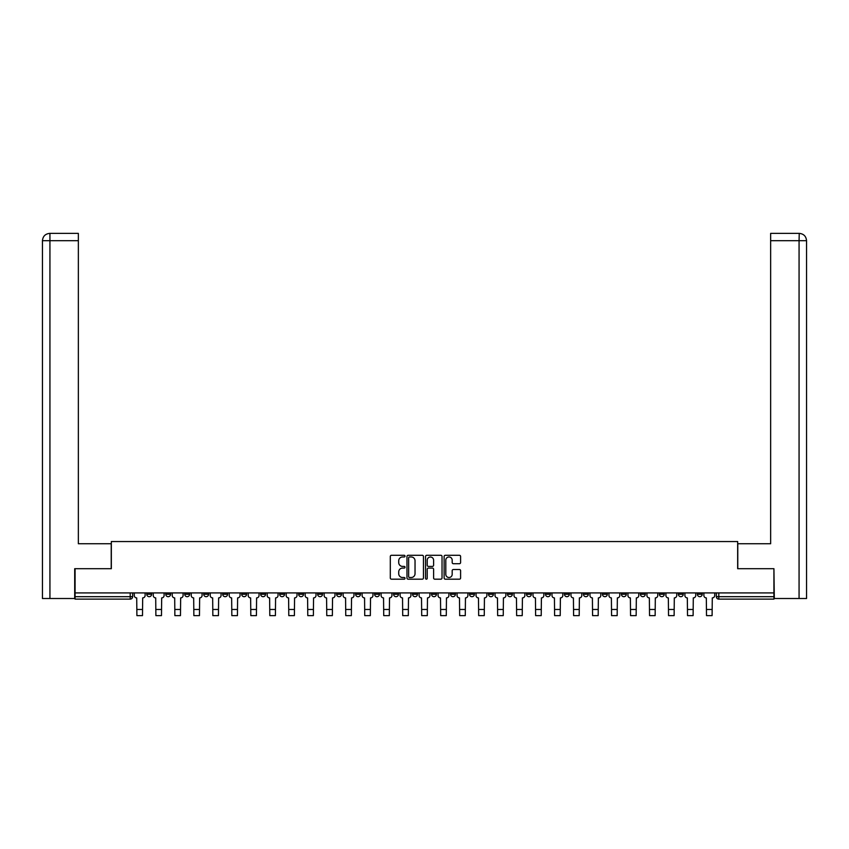<?xml version="1.0" encoding="UTF-8"?>
<svg xmlns="http://www.w3.org/2000/svg" width="849" height="849" viewBox="0 0 849 849"><rect width="100%" height="100%" fill="white"/><g stroke="black" fill="none" stroke-linecap="round" stroke-linejoin="round"><path stroke-width="1.27" d="M405.026 556.127A0.838 0.838 0 0 0 404.188 555.288L391.495 555.288A1.199 1.199 0 0 0 390.307 556.488L390.307 577.989A1.199 1.199 0 0 0 391.495 579.188L404.188 579.188A0.838 0.838 0 0 0 405.026 578.349A0.838 0.838 0 0 0 404.188 577.511L402.543 577.511A3.821 3.821 0 0 1 398.722 573.691L398.722 571.897A3.821 3.821 0 0 1 402.543 568.077L404.188 568.077A0.838 0.838 0 0 0 405.026 567.238A0.838 0.838 0 0 0 404.188 566.4L402.543 566.4A3.821 3.821 0 0 1 398.722 562.579L398.722 560.786A3.821 3.821 0 0 1 402.543 556.965L404.188 556.965A0.838 0.838 0 0 0 405.026 556.127M659.397 594.258L659.397 592.92L659.397 594.258A2.43 2.43 0 0 0 661.838 596.688A2.43 2.43 0 0 1 659.397 594.258L664.268 594.258A2.43 2.43 0 0 1 661.838 596.688M621.426 592.92L621.426 594.258L626.297 594.258A2.43 2.43 0 0 1 623.866 596.688A2.43 2.43 0 0 1 621.426 594.258L621.426 592.92M602.44 594.258L602.44 592.92L602.44 594.258A2.43 2.43 0 0 0 604.87 596.688A2.43 2.43 0 0 1 602.44 594.258L607.311 594.258A2.43 2.43 0 0 1 604.87 596.688A2.43 2.43 0 0 0 607.311 594.258A2.43 2.43 0 0 1 604.87 596.688M583.454 594.258L583.454 592.92L583.454 594.258A2.43 2.43 0 0 0 585.884 596.688A2.43 2.43 0 0 1 583.454 594.258L588.325 594.258A2.43 2.43 0 0 1 585.884 596.688A2.43 2.43 0 0 0 588.325 594.258A2.43 2.43 0 0 1 585.884 596.688M526.497 594.258L526.497 592.92L526.497 594.258A2.43 2.43 0 0 0 528.927 596.688A2.43 2.43 0 0 1 526.497 594.258L531.357 594.258A2.43 2.43 0 0 1 528.927 596.688M507.511 592.92L507.511 594.258L512.371 594.258A2.43 2.43 0 0 1 509.941 596.688A2.43 2.43 0 0 1 507.511 594.258L507.511 592.92M488.515 592.92L488.515 594.258L493.386 594.258A2.43 2.43 0 0 1 490.955 596.688A2.43 2.43 0 0 1 488.515 594.258L488.515 592.92M469.529 592.92L469.529 594.258L474.4 594.258A2.43 2.43 0 0 1 471.97 596.688A2.43 2.43 0 0 1 469.529 594.258L469.529 592.92M450.543 594.258L450.543 592.92L450.543 594.258A2.43 2.43 0 0 0 452.984 596.688A2.43 2.43 0 0 1 450.543 594.258L455.414 594.258A2.43 2.43 0 0 1 452.984 596.688M412.572 592.92L412.572 594.258L417.443 594.258A2.43 2.43 0 0 1 415.002 596.688A2.43 2.43 0 0 1 412.572 594.258L412.572 592.92M393.586 594.258L393.586 592.92L393.586 594.258A2.43 2.43 0 0 0 396.016 596.688A2.43 2.43 0 0 1 393.586 594.258L398.457 594.258A2.43 2.43 0 0 1 396.016 596.688M184.732 592.92L184.732 594.258L189.603 594.258A2.43 2.43 0 0 1 187.162 596.688A2.43 2.43 0 0 1 184.732 594.258L184.732 592.92M459.415 563.715A1.199 1.199 0 0 0 460.604 562.516L460.604 556.488A1.199 1.199 0 0 0 459.415 555.288L445.322 555.288A1.199 1.199 0 0 0 444.123 556.488L444.123 577.989A1.199 1.199 0 0 0 445.322 579.188L459.415 579.188A1.199 1.199 0 0 0 460.604 577.989L460.604 570.698A1.199 1.199 0 0 0 459.415 569.509L453.377 569.509A1.199 1.199 0 0 0 452.188 570.698L452.188 574.317A3.194 3.194 0 0 1 448.994 577.511A3.194 3.194 0 0 1 445.799 574.317L445.799 560.16A3.194 3.194 0 0 1 448.994 556.965A3.194 3.194 0 0 1 452.188 560.16L452.188 562.516A1.199 1.199 0 0 0 453.377 563.715L459.415 563.715M49.932 598.513L42.45 598.513L42.45 240.692C42.874 236.255 45.315 233.825 49.751 233.379L78.352 233.379L78.352 240.692L49.932 240.692L49.932 598.513L74.701 598.513L74.701 568.692L111.336 568.692L111.336 541.556L737.664 541.556L737.664 568.692L773.927 568.692L773.927 592.92L75.073 592.92L75.073 596.688L132.635 596.688L132.635 592.92L132.635 596.688A2.43 2.43 0 0 1 130.205 599.129L75.073 599.129L75.073 596.688M75.073 568.692L75.073 592.92M423.449 556.488A1.199 1.199 0 0 0 422.261 555.288L408.167 555.288A1.199 1.199 0 0 0 406.968 556.488L406.968 577.989A1.199 1.199 0 0 0 408.167 579.188L422.261 579.188A1.199 1.199 0 0 0 423.449 577.989L423.449 556.488M426.739 555.288L440.833 555.288A1.199 1.199 0 0 1 442.032 556.488L442.032 577.989A1.199 1.199 0 0 1 440.833 579.188L434.805 579.188A1.199 1.199 0 0 1 433.606 577.989L433.606 569.265A1.199 1.199 0 0 0 432.417 568.077L428.416 568.077A1.199 1.199 0 0 0 427.217 569.265L427.217 578.349A0.838 0.838 0 0 1 426.378 579.188A0.838 0.838 0 0 1 425.551 578.349L425.551 556.488A1.199 1.199 0 0 1 426.739 555.288M716.365 592.92L716.365 596.688L773.927 596.688L773.927 599.129L718.795 599.129A2.43 2.43 0 0 1 716.365 596.688M773.927 592.92L773.927 596.688M702.24 592.92L702.24 594.258A2.43 2.43 0 0 1 699.809 596.688A2.43 2.43 0 0 1 697.379 594.258L702.24 594.258M697.379 592.92L697.379 594.258M683.254 592.92L683.254 594.258A2.43 2.43 0 0 1 680.824 596.688A2.43 2.43 0 0 1 678.393 594.258A2.43 2.43 0 0 0 680.824 596.688M678.393 592.92L678.393 594.258L683.254 594.258M664.268 592.92L664.268 594.258M645.282 592.92L645.282 594.258A2.43 2.43 0 0 1 642.852 596.688A2.43 2.43 0 0 1 640.411 594.258L645.282 594.258A2.43 2.43 0 0 1 642.852 596.688A2.43 2.43 0 0 0 645.282 594.258L645.282 592.92M640.411 592.92L640.411 594.258M626.297 592.92L626.297 594.258A2.43 2.43 0 0 1 623.866 596.688A2.43 2.43 0 0 0 626.297 594.258L626.297 592.92M607.311 592.92L607.311 594.258L607.311 592.92M588.325 592.92L588.325 594.258M569.339 592.92L569.339 594.258A2.43 2.43 0 0 1 566.899 596.688A2.43 2.43 0 0 1 564.468 594.258L569.339 594.258A2.43 2.43 0 0 1 566.899 596.688A2.43 2.43 0 0 0 569.339 594.258M564.468 592.92L564.468 594.258M550.354 592.92L550.354 594.258A2.43 2.43 0 0 1 547.913 596.688A2.43 2.43 0 0 1 545.482 594.258A2.43 2.43 0 0 0 547.913 596.688A2.43 2.43 0 0 0 550.354 594.258A2.43 2.43 0 0 1 547.913 596.688M545.482 592.92L545.482 594.258L550.354 594.258M531.357 592.92L531.357 594.258L531.357 592.92M512.371 592.92L512.371 594.258L512.371 592.92M493.386 592.92L493.386 594.258A2.43 2.43 0 0 1 490.955 596.688A2.43 2.43 0 0 0 493.386 594.258L493.386 592.92M474.4 592.92L474.4 594.258L474.4 592.92M455.414 592.92L455.414 594.258L455.414 592.92M436.428 592.92L436.428 594.258A2.43 2.43 0 0 1 433.998 596.688A2.43 2.43 0 0 1 431.557 594.258A2.43 2.43 0 0 0 433.998 596.688A2.43 2.43 0 0 0 436.428 594.258A2.43 2.43 0 0 1 433.998 596.688M431.557 592.92L431.557 594.258L436.428 594.258M417.443 592.92L417.443 594.258A2.43 2.43 0 0 1 415.002 596.688A2.43 2.43 0 0 0 417.443 594.258L417.443 592.92M398.457 592.92L398.457 594.258M379.471 592.92L379.471 594.258A2.43 2.43 0 0 1 377.03 596.688A2.43 2.43 0 0 1 374.6 594.258L379.471 594.258M374.6 592.92L374.6 594.258M360.485 592.92L360.485 594.258A2.43 2.43 0 0 1 358.045 596.688A2.43 2.43 0 0 1 355.614 594.258L360.485 594.258M355.614 592.92L355.614 594.258M341.489 592.92L341.489 594.258A2.43 2.43 0 0 1 339.059 596.688A2.43 2.43 0 0 1 336.628 594.258L341.489 594.258M336.628 592.92L336.628 594.258M322.503 592.92L322.503 594.258A2.43 2.43 0 0 1 320.073 596.688A2.43 2.43 0 0 1 317.643 594.258L322.503 594.258L322.503 592.92M317.643 592.92L317.643 594.258M303.517 592.92L303.517 594.258A2.43 2.43 0 0 1 301.087 596.688A2.43 2.43 0 0 1 298.646 594.258L303.517 594.258M298.646 592.92L298.646 594.258M284.532 592.92L284.532 594.258A2.43 2.43 0 0 1 282.101 596.688A2.43 2.43 0 0 1 279.661 594.258L284.532 594.258M279.661 592.92L279.661 594.258M265.546 592.92L265.546 594.258A2.43 2.43 0 0 1 263.116 596.688A2.43 2.43 0 0 1 260.675 594.258L265.546 594.258M260.675 592.92L260.675 594.258M246.56 592.92L246.56 594.258A2.43 2.43 0 0 1 244.13 596.688A2.43 2.43 0 0 1 241.689 594.258L246.56 594.258M241.689 592.92L241.689 594.258M227.574 592.92L227.574 594.258A2.43 2.43 0 0 1 225.134 596.688A2.43 2.43 0 0 1 222.703 594.258A2.43 2.43 0 0 0 225.134 596.688M222.703 592.92L222.703 594.258L227.574 594.258M208.589 592.92L208.589 594.258A2.43 2.43 0 0 1 206.148 596.688A2.43 2.43 0 0 1 203.718 594.258L208.589 594.258M203.718 592.92L203.718 594.258M189.603 592.92L189.603 594.258A2.43 2.43 0 0 1 187.162 596.688A2.43 2.43 0 0 0 189.603 594.258M170.607 592.92L170.607 594.258A2.43 2.43 0 0 1 168.176 596.688A2.43 2.43 0 0 1 165.746 594.258A2.43 2.43 0 0 0 168.176 596.688A2.43 2.43 0 0 0 170.607 594.258A2.43 2.43 0 0 1 168.176 596.688M165.746 592.92L165.746 594.258L170.607 594.258M151.621 592.92L151.621 594.258A2.43 2.43 0 0 1 149.191 596.688A2.43 2.43 0 0 1 146.76 594.258L151.621 594.258L151.621 592.92M146.76 592.92L146.76 594.258M130.205 599.129A2.43 2.43 0 0 0 132.635 596.688A2.43 2.43 0 0 1 130.205 599.129L130.205 592.92M409.473 556.965A0.838 0.838 0 0 0 408.645 557.804L408.645 576.673A0.838 0.838 0 0 0 409.473 577.511L411.213 577.511A3.821 3.821 0 0 0 415.034 573.691L415.034 560.786A3.821 3.821 0 0 0 411.213 556.965L409.473 556.965M433.606 560.213A3.194 3.194 0 0 0 430.411 557.018A3.194 3.194 0 0 0 427.217 560.213L427.217 565.201A1.199 1.199 0 0 0 428.416 566.4L432.417 566.4A1.199 1.199 0 0 0 433.606 565.201L433.606 560.213M134.28 592.92L134.28 595.478A2.43 2.43 139.8 0 0 136.71 597.908L136.901 615.621L142.494 615.621L142.674 597.908A2.43 2.43 139.8 0 0 145.115 595.478L145.115 592.92M136.901 615.621L142.494 615.621L136.901 615.621M153.266 592.92L153.266 595.478A2.43 2.43 139.8 0 0 155.707 597.908L155.887 615.621L161.48 615.621L161.671 597.908A2.43 2.43 139.8 0 0 164.101 595.478L164.101 592.92M155.887 615.621L161.48 615.621L155.887 615.621M172.251 592.92L172.251 595.478A2.43 2.43 139.8 0 0 174.692 597.908L174.873 615.621L180.466 615.621L180.657 597.908A2.43 2.43 139.8 0 0 183.087 595.478L183.087 592.92M174.873 615.621L180.466 615.621L174.873 615.621M111.219 568.692L111.219 543.742L78.352 543.742L78.352 240.692M49.932 233.379L49.932 240.692L42.45 240.692L42.45 525.489L42.45 240.692C42.885 236.255 45.315 233.815 49.741 233.379M737.781 568.692L737.781 543.742L770.648 543.742L770.648 233.379L799.238 233.379L799.068 240.692L770.648 240.692M806.55 525.489L806.55 240.692L806.55 598.513L774.299 598.513L773.927 568.692M799.068 598.513L799.068 240.692L806.55 240.692C806.115 236.255 803.685 233.815 799.259 233.379M191.237 592.92L191.237 595.478A2.43 2.43 139.8 0 0 193.678 597.908L193.859 615.621L199.462 615.621L199.642 597.908A2.43 2.43 139.8 0 0 202.073 595.478L202.073 592.92M193.859 615.621L199.462 615.621L193.859 615.621M210.223 592.92L210.223 595.478A2.43 2.43 139.8 0 0 212.664 597.908L212.844 615.621L218.448 615.621L218.628 597.908A2.43 2.43 139.8 0 0 221.058 595.478L221.058 592.92M212.844 615.621L218.448 615.621L212.844 615.621M229.219 592.92L229.219 595.478A2.43 2.43 139.8 0 0 231.65 597.908L231.83 615.621L237.433 615.621L237.614 597.908A2.43 2.43 139.8 0 0 240.044 595.478L240.044 592.92M231.83 615.621L237.433 615.621L231.83 615.621M248.205 592.92L248.205 595.478A2.43 2.43 139.8 0 0 250.635 597.908L250.816 615.621L256.419 615.621L256.6 597.908A2.43 2.43 139.8 0 0 259.03 595.478L259.03 592.92M250.816 615.621L256.419 615.621L250.816 615.621M267.191 592.92L267.191 595.478A2.43 2.43 139.8 0 0 269.621 597.908L269.802 615.621L275.405 615.621L275.585 597.908A2.43 2.43 139.8 0 0 278.026 595.478L278.026 592.92M269.802 615.621L275.405 615.621L269.802 615.621M286.177 592.92L286.177 595.478A2.43 2.43 139.8 0 0 288.607 597.908L288.787 615.621L294.391 615.621L294.571 597.908A2.43 2.43 139.8 0 0 297.012 595.478L297.012 592.92M288.787 615.621L294.391 615.621L288.787 615.621M305.162 592.92L305.162 595.478A2.43 2.43 139.8 0 0 307.593 597.908L307.784 615.621L313.377 615.621L313.557 597.908A2.43 2.43 139.8 0 0 315.998 595.478L315.998 592.92M307.784 615.621L313.377 615.621L307.784 615.621M324.148 592.92L324.148 595.478A2.43 2.43 139.8 0 0 326.578 597.908L326.769 615.621L332.362 615.621L332.543 597.908A2.43 2.43 139.8 0 0 334.984 595.478L334.984 592.92M326.769 615.621L332.362 615.621L326.769 615.621M343.134 592.92L343.134 595.478A2.43 2.43 139.8 0 0 345.575 597.908L345.755 615.621L351.348 615.621L351.539 597.908A2.43 2.43 139.8 0 0 353.969 595.478L353.969 592.92M345.755 615.621L351.348 615.621L345.755 615.621M362.12 592.92L362.12 595.478A2.43 2.43 139.8 0 0 364.561 597.908L364.741 615.621L370.334 615.621L370.525 597.908A2.43 2.43 139.8 0 0 372.955 595.478L372.955 592.92M364.741 615.621L370.334 615.621L364.741 615.621M381.105 592.92L381.105 595.478A2.43 2.43 139.8 0 0 383.546 597.908L383.727 615.621L389.33 615.621L389.511 597.908A2.43 2.43 139.8 0 0 391.941 595.478L391.941 592.92M383.727 615.621L389.33 615.621L383.727 615.621M400.102 592.92L400.102 595.478A2.43 2.43 139.8 0 0 402.532 597.908L402.713 615.621L408.316 615.621L408.496 597.908A2.43 2.43 139.8 0 0 410.927 595.478L410.927 592.92M402.713 615.621L408.316 615.621L402.713 615.621M419.088 592.92L419.088 595.478A2.43 2.43 139.8 0 0 421.518 597.908L421.698 615.621L427.302 615.621L427.482 597.908A2.43 2.43 139.8 0 0 429.912 595.478L429.912 592.92M421.698 615.621L427.302 615.621L421.698 615.621M438.073 592.92L438.073 595.478A2.43 2.43 139.8 0 0 440.504 597.908L440.684 615.621L446.287 615.621L446.468 597.908A2.43 2.43 139.8 0 0 448.898 595.478L448.898 592.92M440.684 615.621L446.287 615.621L440.684 615.621M457.059 592.92L457.059 595.478A2.43 2.43 139.8 0 0 459.489 597.908L459.67 615.621L465.273 615.621L465.454 597.908A2.43 2.43 139.8 0 0 467.895 595.478L467.895 592.92M459.67 615.621L465.273 615.621L459.67 615.621M476.045 592.92L476.045 595.478A2.43 2.43 139.8 0 0 478.475 597.908L478.666 615.621L484.259 615.621L484.439 597.908A2.43 2.43 139.8 0 0 486.88 595.478L486.88 592.92M478.666 615.621L484.259 615.621L478.666 615.621M495.031 592.92L495.031 595.478A2.43 2.43 139.8 0 0 497.461 597.908L497.652 615.621L503.245 615.621L503.425 597.908A2.43 2.43 139.8 0 0 505.866 595.478L505.866 592.92M497.652 615.621L503.245 615.621L497.652 615.621M514.016 592.92L514.016 595.478A2.43 2.43 139.8 0 0 516.457 597.908L516.638 615.621L522.231 615.621L522.422 597.908A2.43 2.43 139.8 0 0 524.852 595.478L524.852 592.92M516.638 615.621L522.231 615.621L516.638 615.621M533.002 592.92L533.002 595.478A2.43 2.43 139.8 0 0 535.443 597.908L535.623 615.621L541.216 615.621L541.407 597.908A2.43 2.43 139.8 0 0 543.838 595.478L543.838 592.92M535.623 615.621L541.216 615.621L535.623 615.621M551.988 592.92L551.988 595.478A2.43 2.43 139.8 0 0 554.429 597.908L554.609 615.621L560.213 615.621L560.393 597.908A2.43 2.43 139.8 0 0 562.823 595.478L562.823 592.92M554.609 615.621L560.213 615.621L554.609 615.621M570.974 592.92L570.974 595.478A2.43 2.43 139.8 0 0 573.415 597.908L573.595 615.621L579.198 615.621L579.379 597.908A2.43 2.43 139.8 0 0 581.809 595.478L581.809 592.92M573.595 615.621L579.198 615.621L573.595 615.621M589.97 592.92L589.97 595.478A2.43 2.43 139.8 0 0 592.4 597.908L592.581 615.621L598.184 615.621L598.365 597.908A2.43 2.43 139.8 0 0 600.795 595.478L600.795 592.92M592.581 615.621L598.184 615.621L592.581 615.621M608.956 592.92L608.956 595.478A2.43 2.43 139.8 0 0 611.386 597.908L611.567 615.621L617.17 615.621L617.35 597.908A2.43 2.43 139.8 0 0 619.781 595.478L619.781 592.92M611.567 615.621L617.17 615.621L611.567 615.621M627.942 592.92L627.942 595.478A2.43 2.43 139.8 0 0 630.372 597.908L630.552 615.621L636.156 615.621L636.336 597.908A2.43 2.43 139.8 0 0 638.777 595.478L638.777 592.92M630.552 615.621L636.156 615.621L630.552 615.621M646.927 592.92L646.927 595.478A2.43 2.43 139.8 0 0 649.358 597.908L649.538 615.621L655.141 615.621L655.322 597.908A2.43 2.43 139.8 0 0 657.763 595.478L657.763 592.92M649.538 615.621L655.141 615.621L649.538 615.621M665.913 592.92L665.913 595.478A2.43 2.43 139.8 0 0 668.343 597.908L668.534 615.621L674.127 615.621L674.308 597.908A2.43 2.43 139.8 0 0 676.749 595.478L676.749 592.92M668.534 615.621L674.127 615.621L668.534 615.621M684.899 592.92L684.899 595.478A2.43 2.43 139.8 0 0 687.329 597.908L687.52 615.621L693.113 615.621L693.293 597.908A2.43 2.43 139.8 0 0 695.734 595.478L695.734 592.92M687.52 615.621L693.113 615.621L687.52 615.621M703.885 592.92L703.885 595.478A2.43 2.43 139.8 0 0 706.326 597.908L706.506 615.621L712.099 615.621L712.29 597.908A2.43 2.43 139.8 0 0 714.72 595.478L714.72 592.92M706.506 615.621L712.099 615.621L706.506 615.621M718.795 592.92L718.795 599.129M136.901 609.465L142.494 609.465M155.887 609.465L161.48 609.465M174.873 609.465L180.466 609.465M42.45 240.692L42.45 525.489M193.859 609.465L199.462 609.465M212.844 609.465L218.448 609.465M231.83 609.465L237.433 609.465M250.816 609.465L256.419 609.465M269.802 609.465L275.405 609.465M288.787 609.465L294.391 609.465M307.784 609.465L313.377 609.465M326.769 609.465L332.362 609.465M345.755 609.465L351.348 609.465M364.741 609.465L370.334 609.465M383.727 609.465L389.33 609.465M402.713 609.465L408.316 609.465M421.698 609.465L427.302 609.465M440.684 609.465L446.287 609.465M459.67 609.465L465.273 609.465M478.666 609.465L484.259 609.465M497.652 609.465L503.245 609.465M516.638 609.465L522.231 609.465M535.623 609.465L541.216 609.465M554.609 609.465L560.213 609.465M573.595 609.465L579.198 609.465M592.581 609.465L598.184 609.465M611.567 609.465L617.17 609.465M630.552 609.465L636.156 609.465M649.538 609.465L655.141 609.465M668.534 609.465L674.127 609.465M687.52 609.465L693.113 609.465M706.506 609.465L712.099 609.465"/></g></svg>
